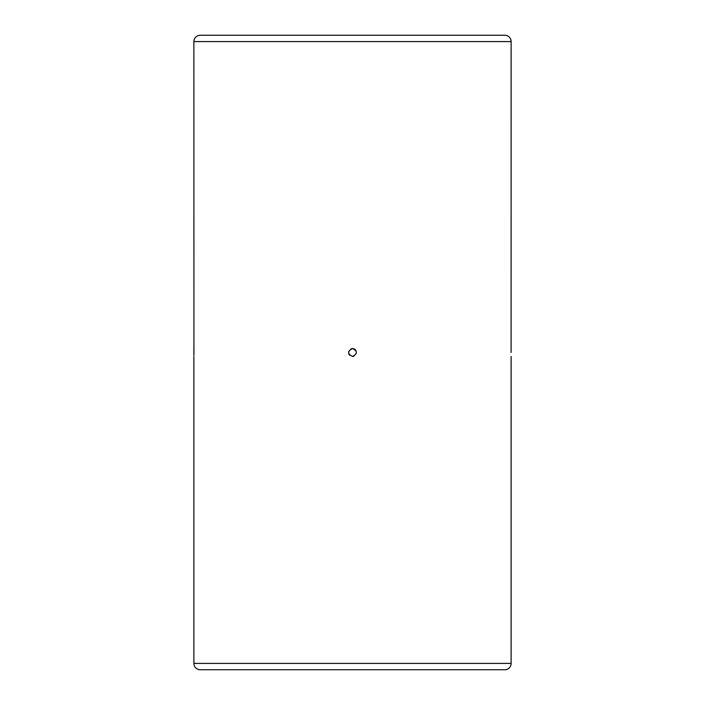 <?xml version="1.0" encoding="UTF-8"?>
<svg xmlns="http://www.w3.org/2000/svg" width="705" height="705" viewBox="0 0 705 705"><rect width="100%" height="100%" fill="white"/><g stroke="black" fill="none" stroke-linecap="round" stroke-linejoin="round"><path stroke-width="1.06" d="M511.107 349.521L511.125 41.595A6.345 6.345 0 0 0 504.78 35.25L200.22 35.25A6.345 6.345 0 0 0 193.875 41.595L193.928 352.491M193.928 352.588L193.919 353.963M193.893 355.479L193.875 348.534M511.125 348.534L511.072 352.509M511.072 352.412L511.081 351.037M354.016 348.834L352.5 348.534C347.38 351.178 347.38 353.822 352.5 356.466C357.62 353.822 357.62 351.178 352.5 348.534L350.984 348.834M348.649 351.548L348.834 354.025L349.662 355.276M193.875 356.466L193.875 663.405A6.345 6.345 0 0 0 200.22 669.75L504.78 669.75A6.345 6.345 0 0 0 511.125 663.405L511.125 356.466M255.404 35.25L303.785 35.25M449.596 35.25L468.296 35.25M352.5 356.466L354.007 356.166M355.99 350.623L355.329 349.724M355.073 349.486L354.033 348.843M511.125 41.595L193.875 41.595M193.875 663.405L511.125 663.405"/></g></svg>
